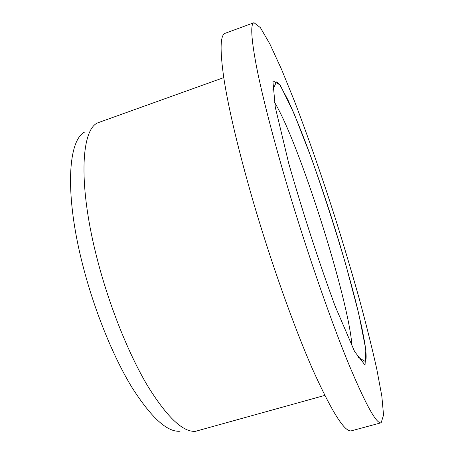 <?xml version="1.0" encoding="UTF-8"?>
<svg xmlns="http://www.w3.org/2000/svg" width="454" height="454" viewBox="0 0 454 454"><rect width="100%" height="100%" fill="white"/><g stroke="black" fill="none" stroke-linecap="round" stroke-linejoin="round"><path stroke-width="0.68" d="M288.069 188.535C273.16 138.152 262.667 97.684 256.595 67.13C251.181 38.584 250.313 23.773 253.985 22.7L260.397 27.654L269.909 44.072L281.537 69.343L294.447 101.111C308.107 136.847 321.614 175.545 334.967 217.211C343.576 244.655 351.595 271.566 359.029 297.949C366.015 323.668 371.917 347.282 376.724 368.79L381.831 396.132L383.545 415.03L381.161 422.776C376.44 424.365 365.107 403.538 347.162 360.3C329.479 316.75 306.632 250.682 288.069 188.535M324.78 395.406L195.549 431.3C183.098 432.48 167.083 417.271 147.499 385.684C128.698 354.029 109.624 306.7 97.638 260.653C78.116 186.537 80.823 130.326 97.519 122.921L223.754 77.606M381.161 422.776L351.561 430.767C345.063 432.821 332.192 412.59 312.948 370.072C294.084 327.221 270.8 261.879 252.782 200.089C238.361 149.985 228.742 109.55 223.936 78.792C219.787 50.008 220.207 34.839 225.201 33.273L253.985 22.7M180.056 431.226C167.276 432.339 151.176 417.629 131.756 387.103C113.142 356.526 94.551 310.888 83.088 266.367C64.417 194.743 67.867 139.764 84.915 131.927M280.169 85.04L272.871 80.823L275.289 107.246L288.772 163.519C303.073 213.34 318.526 260.885 335.137 306.155L354.608 351.538L365.044 365.107L365.856 349.688L358.654 313.249L345.704 264.302C334.99 227.999 323.509 192.485 311.268 157.748L294.033 113.46L280.169 85.04M351.975 346.226C349.217 300.19 298.687 141.234 274.358 102.059M272.718 90.074L276.407 81.947C277.428 81.953 278.75 83.247 280.373 85.834L287.711 99.477C293.494 112.127 299.776 127.336 306.569 145.098C319.65 180.476 331.59 216.444 342.401 253.003C347.758 271.458 352.525 288.903 356.696 305.332L361.827 327.504L364.675 342.424C366.225 352.298 366.764 359.454 365.26 361.463L357.553 356.957"/></g></svg>
